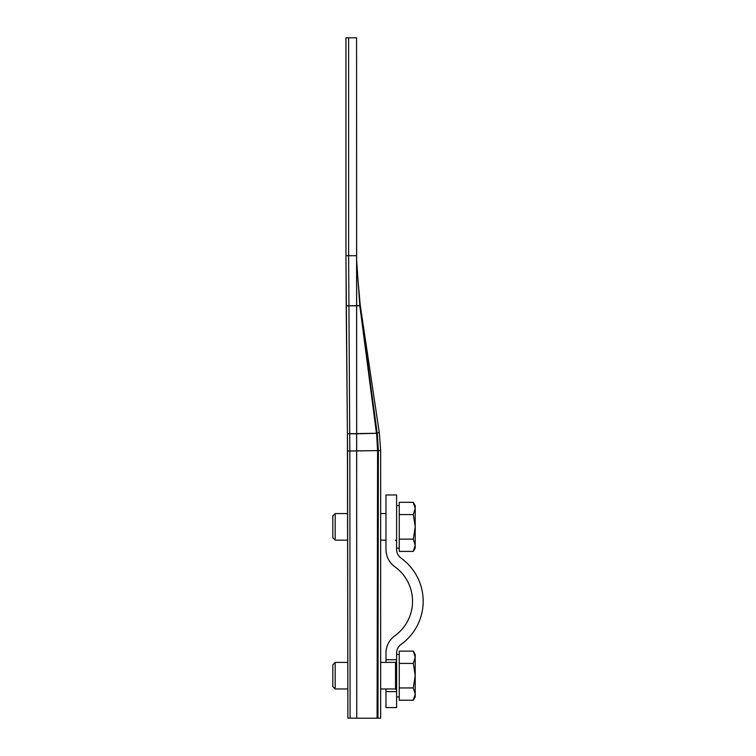 <?xml version="1.0" encoding="UTF-8"?>
<svg xmlns="http://www.w3.org/2000/svg" width="756" height="756" viewBox="0 0 756 756"><rect width="100%" height="100%" fill="white"/><g stroke="black" fill="none" stroke-linecap="round" stroke-linejoin="round"><path stroke-width="1.13" d="M377.187 433.282L359.922 305.622L346.21 305.821L347.41 433.736L345.964 255.925L345.964 37.8L356.586 37.8L345.964 37.8L345.964 255.708L346.21 305.821L356.605 305.849L356.586 255.708L345.964 255.708L346.21 305.821L345.964 255.708L356.586 255.708L356.586 37.8L356.737 718.2L377.083 718.2L377.594 450.529L376.592 433.301L356.652 433.812L356.737 718.2L377.083 718.2L377.594 450.529L376.592 433.301L359.799 305.632L356.605 305.849L356.737 718.2L377.981 718.2L378.359 450.519L377.291 433.264L347.41 433.736L347.892 718.115L356.737 718.2L347.892 718.115L347.552 451.02L377.594 450.585L347.552 451.02L347.41 433.736L376.45 433.301L359.799 305.632L356.624 260.14L359.818 305.622L356.605 305.849L356.586 255.708L348.62 255.708L348.62 37.8L356.586 37.8L356.586 255.925M380.655 602.967L380.655 491.183L380.655 584.35L380.655 540.153L385.976 540.153M377.291 433.264C378.576 432.508 379.247 432.375 379.323 432.876L374.163 398.346L379.37 433.235L380.655 450.51L380.655 718.2L377.981 718.2M380.655 677.433L380.655 718.2L380.655 677.433M364.751 335.399L379.304 432.801M379.37 433.235L375.552 407.645M368.947 363.447L366.48 346.985M356.747 265.857L360.206 304.942L365.479 340.247L360.036 306.464M367.218 351.89L370.676 375.061L367.218 351.89M357.021 272.727L356.974 271.744M385.976 691.627L396.598 691.627L396.598 707.569L385.976 707.569L385.976 688.971M394.83 635.805A21.262 21.262 0 0 0 385.976 653.08L385.976 659.733L396.598 659.733L396.598 653.08A10.631 10.631 0 0 1 401.03 644.443A53.147 53.147 0 0 0 401.03 558.098A10.631 10.631 0 0 1 396.598 549.47L396.598 494.972L385.976 494.972L385.976 549.47A21.262 21.262 0 0 0 394.83 566.735A42.516 42.516 0 0 1 394.83 635.805M385.976 662.398L385.976 659.733M335.191 540.153L335.191 513.579L332.82 515.942L332.82 537.79L335.191 540.153L347.665 540.153M399.262 539.141L413.305 539.141L415.205 526.866L415.205 508.448L413.305 514.59L415.205 526.866L415.205 545.274L413.305 551.408L399.262 551.408L399.262 502.315L413.305 502.315L415.205 508.448L415.205 505.603L413.305 502.315M413.305 551.408L415.205 548.119L415.205 545.274L413.305 539.141M399.262 514.59L413.305 514.59M396.598 691.627L396.598 659.733M335.191 688.971L335.191 662.398L332.82 664.76L332.82 686.599L335.191 688.971L347.855 688.971M399.262 687.951L413.305 687.951L415.205 675.684L415.205 657.266L413.305 663.409L415.205 675.684L415.205 694.093L413.305 700.226L399.262 700.226L399.262 651.133L413.305 651.133L415.205 657.266L415.205 654.422L413.305 651.133M413.305 700.226L415.205 696.938L415.205 694.093L413.305 687.951M399.262 663.409L413.305 663.409M380.655 584.35L380.655 540.153M380.655 450.557L349.83 451.039L350.104 718.143L356.737 718.2M370.364 372.954L367.208 351.842M348.809 305.821L356.605 305.849L356.652 433.812L349.716 433.755L348.62 255.708M349.716 433.755L349.83 451.039M359.922 305.622L356.662 262.455M360.206 304.942L359.941 305.613M380.655 688.971L395.539 688.971L395.539 662.398L396.598 661.33M380.655 450.51L378.359 450.519M396.598 548.119L399.262 548.119M335.191 513.579L347.628 513.579M380.655 513.579L385.976 513.579M396.598 505.603L399.262 505.603M395.539 540.153L396.598 541.211M396.598 696.938L399.262 696.938M335.191 662.398L347.817 662.398M380.655 662.398L395.539 662.398M396.598 654.422L399.262 654.422M395.539 688.971L396.598 690.03"/></g></svg>
